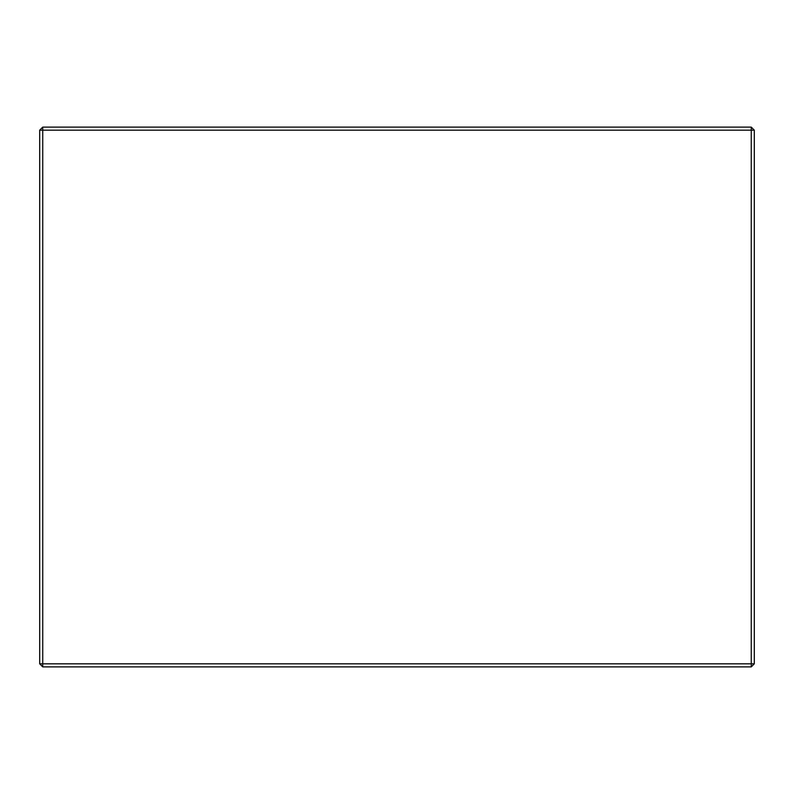 <?xml version="1.0" encoding="UTF-8"?>
<svg xmlns="http://www.w3.org/2000/svg" width="794" height="794" viewBox="0 0 794 794"><rect width="100%" height="100%" fill="white"/><g stroke="black" fill="none" stroke-linecap="round" stroke-linejoin="round"><path stroke-width="1.19" d="M39.7 663.834L39.7 130.166L42.737 130.166L42.737 663.834L751.263 663.834L751.263 130.166L42.737 130.166L42.737 127.129L751.263 127.129L751.263 130.166L754.3 130.166L754.3 663.834L751.263 666.871L42.737 666.871L39.7 663.834L42.737 663.834L42.737 666.871M42.737 127.129L39.7 130.166M754.3 130.166L751.263 127.129M754.3 663.834L751.263 663.834L751.263 666.871"/></g></svg>
